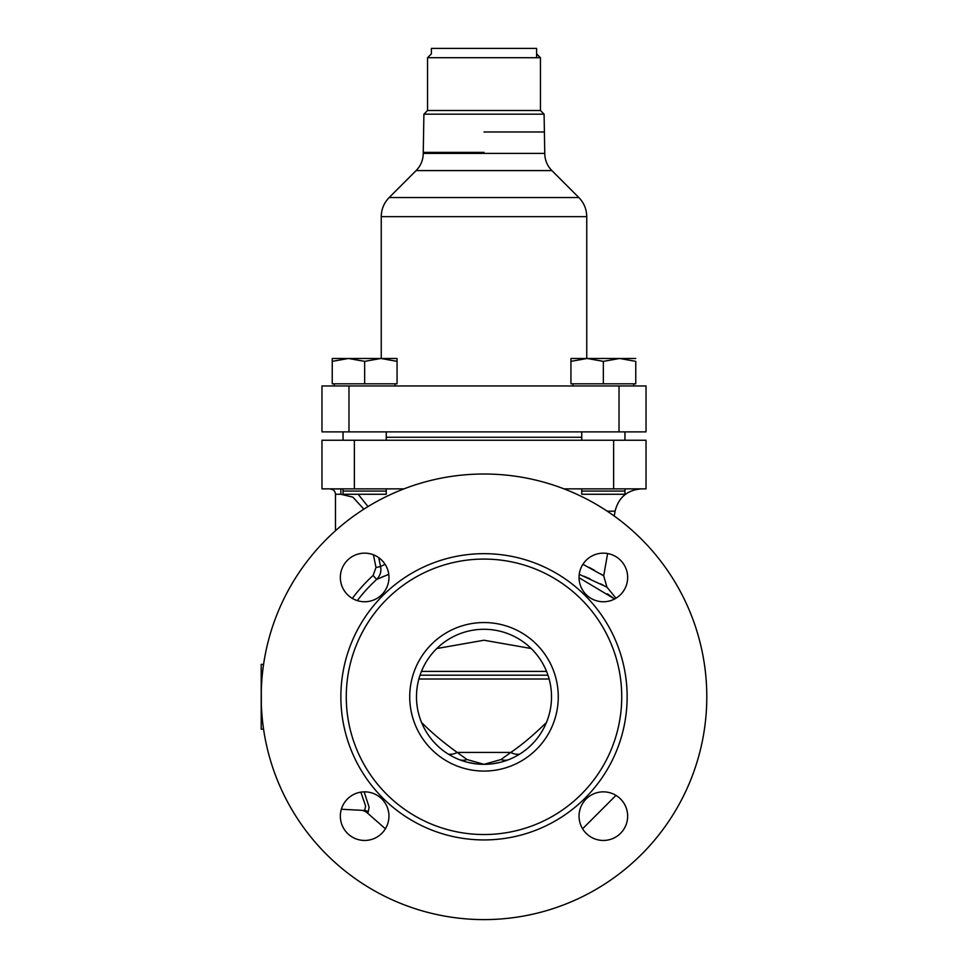 <?xml version="1.0" encoding="UTF-8"?>
<svg xmlns="http://www.w3.org/2000/svg" width="968" height="968" viewBox="0 0 968 968"><rect width="100%" height="100%" fill="white"/><g stroke="black" fill="none" stroke-linecap="round" stroke-linejoin="round"><path stroke-width="1.45" d="M263.223 726.75L263.502 728.722M263.562 729.122L263.223 726.774M262.945 724.572L263.199 726.557M263.574 729.207L261.203 729.207L261.203 664.399L263.574 664.399L263.223 666.867M262.764 670.509L262.945 669.033M264.663 657.708L265.946 651.053M547.961 675.204L420.039 675.204L547.961 675.204M422.193 723.979A21.599 14.835 130.5 0 0 422.871 723.737C431.825 732.764 443.259 742.335 457.186 752.438L467.048 759.541L484 764.321L500.952 759.541L510.814 752.438C521.571 745.106 533.017 735.535 545.129 723.737L546.363 722.673M519.792 754.048A21.599 12.935 59.1 0 1 510.814 752.438L457.186 752.438A21.599 12.935 120.9 0 1 448.208 754.048M506.663 760.4L509.289 759.408M458.832 759.457L460.695 760.17M467.108 762.167L475.482 763.776M458.699 759.396L459.074 759.541A21.599 14.701 111.7 0 0 467.048 759.541M484 764.321A67.518 67.518 0 0 1 416.482 696.803A67.518 67.518 0 0 1 484 629.285A67.518 67.518 0 0 1 551.518 696.803A67.518 67.518 0 0 1 484 764.321M416.542 699.61L416.712 702.32M416.893 704.256L417.16 706.301M417.281 707.136L417.111 705.975M416.688 702.054L416.542 699.489M416.542 694.068L416.7 691.418M416.918 689.155L417.135 687.462M417.281 686.506L417.063 687.982M416.784 690.426L416.603 692.81M262.207 717.857L261.687 711.504M261.336 704.353L261.299 690.474M262.388 673.873L262.836 669.904M603.354 553.151A24.309 24.309 0 0 1 627.651 577.46A24.309 24.309 0 0 1 603.354 601.757A24.309 24.309 0 0 1 579.045 577.46A24.309 24.309 0 0 1 603.354 553.151M484 919.6A222.797 222.797 0 0 1 261.203 696.803A222.797 222.797 0 0 1 484 474.005A222.797 222.797 0 0 1 706.797 696.803A222.797 222.797 0 0 1 484 919.6M364.646 553.151A24.309 24.309 0 0 1 388.954 577.46A24.309 24.309 0 0 1 364.646 601.757A24.309 24.309 0 0 1 340.349 577.46A24.309 24.309 0 0 1 364.646 553.151M364.646 791.848A24.309 24.309 0 0 1 388.954 816.157A24.309 24.309 0 0 1 364.646 840.454A24.309 24.309 0 0 1 340.349 816.157A24.309 24.309 0 0 1 364.646 791.848M603.354 791.848A24.309 24.309 0 0 1 627.651 816.157A24.309 24.309 0 0 1 603.354 840.454A24.309 24.309 0 0 1 579.045 816.157A24.309 24.309 0 0 1 603.354 791.848M607.408 593.808L614.62 598.986L579.045 577.714M341.341 809.248L364.682 810.47C361.984 810.337 361.984 810.337 364.682 810.47C361.984 810.337 361.984 810.337 364.682 810.47A5.397 5.36 93 0 1 368.215 812.067C365.577 811.958 365.577 811.958 368.215 812.067L369.098 807.13L364.137 791.848M381.694 577.206L384.078 576.214M583.922 576.214L590.008 578.816M600.729 583.898L603.669 585.41M605.484 586.354L606.525 586.923M615.975 598.224L606.924 587.128L579.239 574.339M388.761 574.339L376.673 579.409A159.067 159.067 0 0 0 357.313 600.62M335.472 530.742L335.472 494.261L340.869 494.261L352.86 497.153L363.871 509.168M373.394 554.773L376.007 567.49L373.079 575.488A164.379 164.379 0 0 0 352.328 598.405M333.294 489.929L330.064 488.864C333.416 489.251 335.218 491.042 335.472 494.261M330.064 488.864L343.047 488.937M335.291 492.906L334.771 491.599M364.682 810.47L365.614 806.017L360.846 792.151M404.019 488.864L321.969 488.864L321.969 440.246L646.031 440.246L646.031 488.864L563.981 488.864M358.172 494.261L368.021 506.579M378.73 557.641L380.545 566.546C381.561 571.289 380.267 575.573 376.673 579.409L373.079 575.488M589.088 567.393L594.63 570.406M600.753 573.976L602.507 575.053M607.626 553.527L603.693 575.803L582.918 564.284M385.082 564.284L380.545 566.546L376.007 567.49M261.554 684.376L261.929 678.786M484 834.537A137.734 137.734 0 0 1 346.266 696.803A137.734 137.734 0 0 1 484 559.081A137.734 137.734 0 0 1 621.734 696.803A137.734 137.734 0 0 1 484 834.537M484 771.072A74.27 74.27 0 0 1 409.73 696.803A74.27 74.27 0 0 1 484 622.545A74.27 74.27 0 0 1 558.27 696.803A74.27 74.27 0 0 1 484 771.072M492.518 763.776L500.904 762.167M509.471 759.323L508.938 759.541A21.599 14.701 68.3 0 1 500.952 759.541M531.19 648.524L484.012 640.235L436.81 648.524M581.744 494.261L624.953 494.261L624.953 488.864L624.953 491.066L581.744 491.066L581.744 488.864L581.744 494.261M386.256 494.261L343.047 494.261L343.047 488.864L343.047 491.066L386.256 491.066L386.256 488.864L386.256 494.261M581.744 437.282L386.256 437.282M484 152.375L423.234 152.375L484 152.375M535.171 48.4L432.829 48.4M484 131.975L544.089 131.975L484 131.975M536.599 110.509L484 110.509L540.446 110.509L544.089 114.163L423.911 114.163L423.234 153.404L544.766 153.404C544.863 160.071 547.235 165.806 551.881 170.586L578.852 197.557L389.148 197.557C383.994 202.869 381.356 209.245 381.247 216.65L381.247 358.475M431.401 110.509L484 110.509L427.554 110.509L423.911 114.163M536.599 53.869L540.446 57.717L427.554 57.717L427.554 110.509M431.401 53.869L431.401 48.4L536.599 48.4L536.599 57.717M619.024 385.966L646.031 385.966L646.031 431.873L321.969 431.873L321.969 385.966L619.024 385.966L619.024 431.873M635.758 361.366L635.758 383.812L603.354 383.812L603.354 361.366L619.556 358.475L635.758 361.366M624.953 431.873L624.953 440.246M581.744 440.246L581.744 431.873M633.713 383.812L633.713 385.966M572.983 383.812L572.983 385.966M570.938 361.366L587.14 358.475L570.938 358.475L570.938 383.812L603.354 383.812M635.758 358.475L587.14 358.475L603.354 361.366M386.256 431.873L386.256 440.246M343.047 440.246L343.047 431.873M395.017 383.812L395.017 385.966M334.287 383.812L334.287 385.966M332.242 358.475L332.242 361.366L348.444 358.475L332.242 358.475L332.242 383.812L397.061 383.812L397.061 358.475L380.86 358.475L397.061 361.366M348.444 358.475L364.646 361.366L380.86 358.475L348.444 358.475M364.646 383.812L364.646 361.366M421.637 722.673L422.871 723.737M549.122 679.004L418.878 679.004M545.807 723.979A21.599 14.835 49.5 0 1 545.129 723.737M484 839.934A143.131 143.131 0 0 0 627.131 696.803A143.131 143.131 0 0 0 484 553.672A143.131 143.131 0 0 0 340.869 696.803A143.131 143.131 0 0 0 484 839.934M340.869 494.261L340.869 488.864M354.373 488.864L354.373 440.246M614.232 516.041L615.091 511.177L607.214 511.177M613.627 488.864L613.627 440.246M421.443 671.393L546.557 671.393M586.753 358.475L586.753 216.65L381.247 216.65M551.881 170.586L416.119 170.586L389.148 197.557M348.976 431.873L348.976 385.966M582.579 828.789L615.975 795.394M385.421 828.789L366.231 811.983L362.649 810.361M615.091 511.177C618.576 497.322 627.445 489.881 641.687 488.864M603.693 575.803L606.924 587.128M586.753 216.65C586.644 209.245 584.006 202.881 578.852 197.557M416.119 170.586C420.765 165.806 423.137 160.071 423.234 153.404M544.089 114.163L544.766 153.404M540.446 57.717L540.446 110.509M431.474 53.797L427.554 57.717"/></g></svg>
